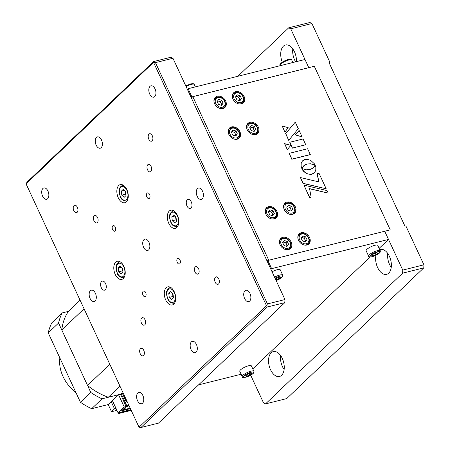 <?xml version="1.0" encoding="UTF-8"?>
<svg xmlns="http://www.w3.org/2000/svg" width="450" height="450" viewBox="0 0 450 450"><rect width="100%" height="100%" fill="white"/><g stroke="black" fill="none" stroke-linecap="round" stroke-linejoin="round"><path stroke-width="0.67" d="M282.285 358.419A12.825 7.453 76 0 1 279.506 376.476A12.825 7.453 76 0 1 270.506 369.652A12.825 7.453 76 0 1 273.285 351.596A12.825 7.453 76 0 1 282.285 358.419M280.631 355.551A12.825 7.453 -104 0 0 282.471 366.66A12.825 7.453 -104 0 0 284.124 369.529M379.772 249.677A12.825 7.453 76 0 1 380.391 249.469A12.825 7.453 76 0 1 389.391 256.292A12.825 7.453 76 0 1 386.606 274.354A12.825 7.453 76 0 1 377.606 267.531A12.825 7.453 76 0 1 375.969 255.268M387.731 253.429A12.825 7.453 -104 0 0 389.571 264.538A12.825 7.453 -104 0 0 391.23 267.401M282.313 62.184A12.825 7.453 76 0 1 285.474 44.989A12.825 7.453 76 0 1 294.474 51.812A12.825 7.453 76 0 1 296.432 61.627M292.815 48.949A12.825 7.453 -104 0 0 294.654 60.058A12.825 7.453 -104 0 0 295.599 61.836M329.237 63.056L329.951 62.376L329.029 62.606L404.966 226.187L405.883 225.956L423.917 264.808L423.799 267.874L402.632 273.167L402.75 270.101L423.917 264.808M290.751 28.817L288.731 27.793L309.898 22.5L311.918 23.524L290.751 28.817L308.784 67.669L191.903 96.891L188.106 88.712L187.397 89.387M237.898 76.264L288.731 27.793M329.951 62.376L311.918 23.524M423.799 267.874L286.706 398.593L265.539 403.886L263.52 402.863L250.672 375.193M265.539 403.886L402.632 273.167M402.75 270.101L384.716 231.249L267.834 260.471L267.126 261.152M379.153 248.355L388.513 239.428L384.716 231.249L390.24 229.871L314.308 66.285L192.825 96.66L268.757 260.241L390.24 229.871L314.308 66.285L308.784 67.669L304.988 59.49L188.106 88.712M288.473 249.609A6.992 5.406 46.4 0 0 290.452 248.535A6.992 5.406 46.4 0 0 290.441 240.862A6.992 5.406 46.4 0 0 282.774 237.341A6.992 5.406 46.4 0 0 280.8 238.41A6.992 5.406 46.4 0 0 280.806 246.088A6.992 5.406 46.4 0 0 288.473 249.609L289.648 248.496A6.413 4.956 -133.6 0 1 287.831 249.48A6.413 4.956 -133.6 0 1 285.081 249.396M274.236 218.936A6.992 5.406 46.4 0 0 276.216 217.862A6.992 5.406 46.4 0 0 276.204 210.189A6.992 5.406 46.4 0 0 268.537 206.668A6.992 5.406 46.4 0 0 266.558 207.743A6.992 5.406 46.4 0 0 266.569 215.415A6.992 5.406 46.4 0 0 274.236 218.936M274.179 218.947A6.992 5.406 46.4 0 0 274.275 218.576M265.753 209.644A6.992 5.406 46.4 0 0 265.382 209.717M292.641 214.335A6.992 5.406 46.4 0 0 294.621 213.261A6.992 5.406 46.4 0 0 294.615 205.588A6.992 5.406 46.4 0 0 286.948 202.067A6.992 5.406 46.4 0 0 284.968 203.136A6.992 5.406 46.4 0 0 284.974 210.814A6.992 5.406 46.4 0 0 292.641 214.335M292.59 214.346A6.992 5.406 46.4 0 0 292.68 213.975M284.164 205.042A6.992 5.406 46.4 0 0 283.787 205.116M306.877 245.008A6.992 5.406 46.4 0 0 308.858 243.934A6.992 5.406 46.4 0 0 308.852 236.261A6.992 5.406 46.4 0 0 301.185 232.74A6.992 5.406 46.4 0 0 299.205 233.809A6.992 5.406 46.4 0 0 299.211 241.481A6.992 5.406 46.4 0 0 306.877 245.008M241.386 103.916A6.992 5.406 46.4 0 0 243.366 102.842A6.992 5.406 46.4 0 0 243.36 95.169A6.992 5.406 46.4 0 0 235.693 91.648A6.992 5.406 46.4 0 0 233.713 92.717A6.992 5.406 46.4 0 0 233.719 100.395A6.992 5.406 46.4 0 0 241.386 103.916L242.561 102.802A6.413 4.956 -133.6 0 1 240.744 103.787A6.413 4.956 -133.6 0 1 237.994 103.703M255.623 134.589A6.992 5.406 46.4 0 0 257.602 133.515A6.992 5.406 46.4 0 0 257.597 125.843A6.992 5.406 46.4 0 0 249.93 122.321A6.992 5.406 46.4 0 0 247.95 123.39A6.992 5.406 46.4 0 0 247.956 131.062A6.992 5.406 46.4 0 0 255.623 134.589M255.572 134.601A6.992 5.406 46.4 0 0 255.662 134.229M247.146 125.297A6.992 5.406 46.4 0 0 246.769 125.37M237.218 139.191A6.992 5.406 46.4 0 0 239.197 138.116A6.992 5.406 46.4 0 0 239.192 130.444A6.992 5.406 46.4 0 0 231.525 126.922A6.992 5.406 46.4 0 0 229.545 127.991A6.992 5.406 46.4 0 0 229.551 135.664A6.992 5.406 46.4 0 0 237.218 139.191M237.167 139.202A6.992 5.406 46.4 0 0 237.257 138.831M228.735 129.898A6.992 5.406 46.4 0 0 228.364 129.971M222.981 108.517A6.992 5.406 46.4 0 0 224.961 107.443A6.992 5.406 46.4 0 0 224.949 99.771A6.992 5.406 46.4 0 0 217.282 96.249A6.992 5.406 46.4 0 0 215.308 97.324A6.992 5.406 46.4 0 0 215.314 104.996A6.992 5.406 46.4 0 0 222.981 108.517M284.653 143.539L287.404 149.468L290.835 145.378L284.546 143.646L287.297 149.574M292.455 148.067L305.752 144.737L303.069 138.96L289.772 142.284L292.455 148.067L305.752 144.737M303.936 185.119L309.679 197.488L311.113 197.128L309.572 188.646L328.202 193.106L327.037 190.586L303.936 185.119L309.572 197.589L310.995 197.156M328.202 193.106L309.6 188.775M317.199 173.649L318.915 181.907L300.437 177.576L303.103 183.319L326.199 188.786L318.966 173.205L317.093 173.751L318.78 181.879M300.437 177.576L302.996 183.42L326.199 188.786M313.678 164.481L315.056 165.094L314.274 163.676L310.748 160.425L307.187 159.289L304.402 159.666L302.321 161.128L301.191 163.395L301.118 166.179L301.821 168.441L304.071 165.465L307.159 163.974L310.843 163.778L314.854 164.998M303.553 165.915L305.623 164.565L307.828 163.918L310.731 163.879L313.571 164.588M302.687 160.746L301.522 162.281L300.96 164.154L301.011 166.281L301.787 168.368M302.659 169.931L304.886 172.316L307.603 173.863L310.494 174.381L312.564 173.987L314.657 172.513L315.782 170.229L315.838 167.422L315.118 165.156L312.851 168.109L309.774 169.605L306.084 169.808L301.877 168.486L302.552 170.032L304.161 171.894L307.496 173.964L311.102 174.426L314.179 173.002M302.22 169.222L302.552 170.032M314.274 166.624L313.256 167.766M299.109 130.421L295.436 134.786L302.141 136.957L299.109 130.421L295.324 134.888L302.141 136.957M284.963 131.934L288.219 127.738L282.156 125.876L284.856 132.036L282.156 125.876M288.821 140.248L298.299 128.678L295.256 122.13L285.722 133.566L288.816 140.226M295.256 122.13L285.615 133.667L288.714 140.349M310.303 154.541L307.609 148.742L289.204 153.343L291.892 159.143L310.162 154.575M289.204 153.343L291.786 159.244L310.196 154.643M192.825 96.66L191.402 98.016M315.034 165.313L314.168 166.725M301.973 168.694L302.113 169.324M289.772 142.284L292.348 148.168M148.984 134.106A3.848 2.233 -104 0 0 148.556 138.606A3.848 2.233 -104 0 0 151.481 141.21A3.848 2.233 -104 0 0 152.111 140.85A3.848 2.233 -104 0 0 152.539 136.35A3.848 2.233 -104 0 0 149.614 133.746A3.848 2.233 -104 0 0 148.984 134.106M215.421 277.239A3.848 2.233 -104 0 0 214.993 281.739A3.848 2.233 -104 0 0 217.924 284.344A3.848 2.233 -104 0 0 218.554 283.989A3.848 2.233 -104 0 0 218.981 279.484A3.848 2.233 -104 0 0 216.056 276.879A3.848 2.233 -104 0 0 215.421 277.239M140.451 348.728A3.848 2.233 -104 0 0 140.023 353.228A3.848 2.233 -104 0 0 142.948 355.832A3.848 2.233 -104 0 0 143.584 355.472A3.848 2.233 -104 0 0 144.011 350.972A3.848 2.233 -104 0 0 141.086 348.368A3.848 2.233 -104 0 0 140.451 348.728M74.008 205.588A3.848 2.233 -104 0 0 73.581 210.094A3.848 2.233 -104 0 0 76.511 212.698A3.848 2.233 -104 0 0 77.141 212.338A3.848 2.233 -104 0 0 77.569 207.838A3.848 2.233 -104 0 0 74.644 205.234A3.848 2.233 -104 0 0 74.008 205.588M187.222 199.851A4.663 2.711 -104 0 0 186.705 205.307A4.663 2.711 -104 0 0 190.254 208.463A4.663 2.711 -104 0 0 191.019 208.029A4.663 2.711 -104 0 0 191.542 202.573A4.663 2.711 -104 0 0 187.993 199.417A4.663 2.711 -104 0 0 187.222 199.851M101.543 281.548A4.663 2.711 -104 0 0 101.025 287.004A4.663 2.711 -104 0 0 104.574 290.16A4.663 2.711 -104 0 0 105.339 289.727A4.663 2.711 -104 0 0 105.857 284.271A4.663 2.711 -104 0 0 102.313 281.115A4.663 2.711 -104 0 0 101.543 281.548M147.763 164.762A3.848 2.233 -104 0 0 147.336 169.268A3.848 2.233 -104 0 0 150.261 171.872A3.848 2.233 -104 0 0 150.896 171.512A3.848 2.233 -104 0 0 151.324 167.012A3.848 2.233 -104 0 0 148.393 164.407A3.848 2.233 -104 0 0 147.763 164.762M195.221 267.002A3.848 2.233 -104 0 0 194.794 271.507A3.848 2.233 -104 0 0 197.719 274.112A3.848 2.233 -104 0 0 198.354 273.752A3.848 2.233 -104 0 0 198.782 269.252A3.848 2.233 -104 0 0 195.851 266.648A3.848 2.233 -104 0 0 195.221 267.002M141.671 318.066A3.848 2.233 -104 0 0 141.244 322.566A3.848 2.233 -104 0 0 144.169 325.17A3.848 2.233 -104 0 0 144.804 324.816A3.848 2.233 -104 0 0 145.232 320.31A3.848 2.233 -104 0 0 142.301 317.706A3.848 2.233 -104 0 0 141.671 318.066M94.213 215.826A3.848 2.233 -104 0 0 93.786 220.326A3.848 2.233 -104 0 0 96.711 222.93A3.848 2.233 -104 0 0 97.346 222.576A3.848 2.233 -104 0 0 97.774 218.07A3.848 2.233 -104 0 0 94.843 215.466A3.848 2.233 -104 0 0 94.213 215.826M137.818 392.979A5.827 3.386 -104 0 0 137.171 399.803A5.827 3.386 -104 0 0 141.604 403.746A5.827 3.386 -104 0 0 142.56 403.206A5.827 3.386 -104 0 0 143.213 396.382A5.827 3.386 -104 0 0 138.774 392.434A5.827 3.386 -104 0 0 137.818 392.979M191.368 341.916A5.827 3.386 -104 0 0 190.721 348.739A5.827 3.386 -104 0 0 195.154 352.682A5.827 3.386 -104 0 0 196.116 352.142A5.827 3.386 -104 0 0 196.763 345.319A5.827 3.386 -104 0 0 192.324 341.376A5.827 3.386 -104 0 0 191.368 341.916M244.918 290.852A5.827 3.386 -104 0 0 244.271 297.675A5.827 3.386 -104 0 0 248.704 301.618A5.827 3.386 -104 0 0 249.666 301.078A5.827 3.386 -104 0 0 250.312 294.255A5.827 3.386 -104 0 0 245.88 290.312A5.827 3.386 -104 0 0 244.918 290.852M90.36 290.739A5.827 3.386 -104 0 0 89.713 297.562A5.827 3.386 -104 0 0 94.146 301.506A5.827 3.386 -104 0 0 95.102 300.966A5.827 3.386 -104 0 0 95.754 294.142A5.827 3.386 -104 0 0 91.316 290.194A5.827 3.386 -104 0 0 90.36 290.739M197.46 188.612A5.827 3.386 -104 0 0 196.813 195.435A5.827 3.386 -104 0 0 201.246 199.378A5.827 3.386 -104 0 0 202.208 198.838A5.827 3.386 -104 0 0 202.854 192.015A5.827 3.386 -104 0 0 198.422 188.072A5.827 3.386 -104 0 0 197.46 188.612M42.902 188.499A5.827 3.386 -104 0 0 42.255 195.322A5.827 3.386 -104 0 0 46.688 199.266A5.827 3.386 -104 0 0 47.644 198.726A5.827 3.386 -104 0 0 48.296 191.903A5.827 3.386 -104 0 0 43.858 187.959A5.827 3.386 -104 0 0 42.902 188.499M96.452 137.436A5.827 3.386 -104 0 0 95.805 144.259A5.827 3.386 -104 0 0 100.237 148.202A5.827 3.386 -104 0 0 101.199 147.662A5.827 3.386 -104 0 0 101.846 140.839A5.827 3.386 -104 0 0 97.408 136.896A5.827 3.386 -104 0 0 96.452 137.436M143.91 239.676A5.827 3.386 -104 0 0 143.263 246.499A5.827 3.386 -104 0 0 147.696 250.442A5.827 3.386 -104 0 0 148.657 249.902A5.827 3.386 -104 0 0 149.304 243.079A5.827 3.386 -104 0 0 144.866 239.136A5.827 3.386 -104 0 0 143.91 239.676M150.002 86.372A5.827 3.386 -104 0 0 149.355 93.195A5.827 3.386 -104 0 0 153.787 97.144A5.827 3.386 -104 0 0 154.749 96.598A5.827 3.386 -104 0 0 155.396 89.775A5.827 3.386 -104 0 0 150.964 85.832A5.827 3.386 -104 0 0 150.002 86.372M147.043 193.174A2.914 1.693 -104 0 0 146.722 196.588A2.914 1.693 -104 0 0 148.939 198.557A2.914 1.693 -104 0 0 149.417 198.287A2.914 1.693 -104 0 0 149.743 194.878A2.914 1.693 -104 0 0 147.527 192.904A2.914 1.693 -104 0 0 147.043 193.174M177.418 258.609A2.914 1.693 -104 0 0 177.097 262.018A2.914 1.693 -104 0 0 179.314 263.993A2.914 1.693 -104 0 0 179.792 263.722A2.914 1.693 -104 0 0 180.118 260.308A2.914 1.693 -104 0 0 177.896 258.339A2.914 1.693 -104 0 0 177.418 258.609M143.145 291.291A2.914 1.693 -104 0 0 142.824 294.699A2.914 1.693 -104 0 0 145.041 296.674A2.914 1.693 -104 0 0 145.519 296.404A2.914 1.693 -104 0 0 145.845 292.989A2.914 1.693 -104 0 0 143.623 291.021A2.914 1.693 -104 0 0 143.145 291.291M112.776 225.855A2.914 1.693 -104 0 0 112.449 229.264A2.914 1.693 -104 0 0 114.666 231.238A2.914 1.693 -104 0 0 115.144 230.968A2.914 1.693 -104 0 0 115.47 227.559A2.914 1.693 -104 0 0 113.254 225.585A2.914 1.693 -104 0 0 112.776 225.855M118.755 185.49A9.326 5.423 -104 0 0 117.72 196.403A9.326 5.423 -104 0 0 124.813 202.714A9.326 5.423 -104 0 0 126.349 201.847A9.326 5.423 -104 0 0 127.384 190.935A9.326 5.423 -104 0 0 120.291 184.624A9.326 5.423 -104 0 0 118.755 185.49M169.262 211.078A9.326 5.423 -104 0 0 168.227 221.991A9.326 5.423 -104 0 0 175.32 228.308A9.326 5.423 -104 0 0 176.856 227.436A9.326 5.423 -104 0 0 177.891 216.523A9.326 5.423 -104 0 0 170.797 210.212A9.326 5.423 -104 0 0 169.262 211.078M166.213 287.73A9.326 5.423 -104 0 0 165.178 298.642A9.326 5.423 -104 0 0 172.271 304.954A9.326 5.423 -104 0 0 173.807 304.088A9.326 5.423 -104 0 0 174.842 293.175A9.326 5.423 -104 0 0 167.749 286.864A9.326 5.423 -104 0 0 166.213 287.73M115.712 262.142A9.326 5.423 -104 0 0 114.677 273.054A9.326 5.423 -104 0 0 121.77 279.366A9.326 5.423 -104 0 0 123.306 278.499A9.326 5.423 -104 0 0 124.341 267.587A9.326 5.423 -104 0 0 117.248 261.27A9.326 5.423 -104 0 0 115.712 262.142M26.083 183.887L27.062 182.126L153.444 61.616L170.927 57.246L172.952 58.269L155.464 62.64L267.463 303.924L266.484 305.691L153.534 62.359L26.083 183.887L139.033 427.219L266.484 305.691L267.345 306.99L140.963 427.5L158.451 423.129L284.827 302.619L267.345 306.99M267.463 303.924L284.951 299.554L172.952 58.269M284.951 299.554L284.827 302.619M153.444 61.616L153.534 62.359L155.464 62.64M140.963 427.5L139.033 427.219M388.513 239.428L271.631 268.65L267.834 260.471M271.631 268.65L270.923 269.331M198.568 384.874L241.132 374.231M252.776 368.859L370.103 256.984M191.903 96.891L191.194 97.571M59.861 357.952A34.971 27.023 46.4 0 0 76.022 392.766M126.298 401.473L124.774 398.188L125.308 397.682L126.99 401.299M125.252 407.295L129.088 405.793M125.381 407.363L125.629 407.902L124.391 408.111M121.663 410.715L124.436 408.201M125.291 407.379L126.844 405.9L121.151 393.632L120.42 394.329M128.897 405.388L126.844 405.9M124.194 397.316L125.055 397.103M123.39 393.525L122.535 393.739M121.151 393.632L122.344 393.334L126.141 401.512L127.001 401.299M125.308 397.682L124.459 397.89M125.629 407.902L123.649 409.787L130.185 408.156M121.703 410.805L130.404 408.628L121.517 410.85L126.073 406.507L120.561 394.194M80.094 300.251L68.439 311.372L62.162 312.947L51.823 322.802A62.949 48.645 46.4 0 0 48.234 332.899L80.449 402.3A62.949 48.645 46.4 0 0 91.688 408.684L102.026 398.829L118.536 394.701L124.228 406.969L126.073 406.507M124.228 406.969L118.074 412.841L130.871 409.641M118.074 412.841L112.376 400.573L111.201 401.698L114.519 408.853L116.044 408.471M119.498 412.487L118.733 413.505L131.22 410.383M119.593 412.689L130.967 409.843M118.389 412.762L118.733 413.505M91.688 408.684L108.203 404.556L111.521 411.711L116.921 410.361M111.521 411.711L114.519 408.853M108.203 404.556L111.201 401.698M48.234 332.899L58.568 323.044A62.949 48.645 -133.6 0 1 62.162 312.947M58.568 323.044L90.782 392.445L80.449 402.3M102.026 398.829A62.949 48.645 -133.6 0 1 90.782 392.445M118.536 394.701L112.376 400.573M101.762 394.537L101.751 394.532A58.286 45.039 46.4 0 0 108.304 397.249L119.964 386.134M108.304 397.249L120.572 394.183M122.513 393.699L123.373 393.486L122.518 393.705M109.806 364.258L87.559 385.47A58.286 45.039 46.4 0 0 93.516 389.858L93.493 389.841M101.739 394.543A58.286 45.039 -133.6 0 1 93.504 389.869M87.559 385.47L61.813 329.996L84.054 308.784M68.439 311.372A58.286 45.039 46.4 0 0 65.509 316.457A58.286 45.039 -133.6 0 0 62.865 323.859L62.876 323.854A58.286 45.039 46.4 0 0 61.813 329.996M221.158 105.233A2.914 2.25 46.4 0 0 221.04 103.134A2.914 2.25 46.4 0 0 218.863 101.211A2.914 2.25 46.4 0 0 217.553 101.154A2.914 2.25 46.4 0 0 217.356 101.216M218.514 104.434L217.148 101.481L218.762 99.433L221.749 100.333L223.116 103.286L221.501 105.334L218.514 104.434M217.648 100.845L220.354 101.661L221.749 100.333M220.354 101.661L221.726 104.614L223.116 103.286M221.726 104.614L221.22 105.249M220.022 101.559A6.413 4.956 -133.6 0 1 220.545 102.071M235.395 135.906A2.914 2.25 46.4 0 0 235.277 133.808A2.914 2.25 46.4 0 0 233.1 131.884A2.914 2.25 46.4 0 0 231.789 131.828A2.914 2.25 46.4 0 0 231.593 131.889M228.426 133.318A6.413 4.956 -133.6 0 1 229.545 128.796L231.502 127.733C236.756 126.062 242.533 134.64 238.393 138.077A6.413 4.956 -133.6 0 1 236.576 139.061A6.413 4.956 -133.6 0 1 233.826 138.977M229.545 128.796A6.413 4.956 -133.6 0 1 231.356 127.817M235.738 136.007L232.751 135.107L231.384 132.154L232.999 130.106L235.986 131.006L237.358 133.954L235.738 136.007M231.885 131.518L234.591 132.334L235.963 135.281L237.358 133.954M234.591 132.334L235.986 131.006M235.963 135.281L235.463 135.922M253.8 131.299A2.914 2.25 46.4 0 0 253.682 129.206A2.914 2.25 46.4 0 0 251.505 127.282A2.914 2.25 46.4 0 0 250.2 127.226A2.914 2.25 46.4 0 0 250.003 127.282M246.836 128.717A6.413 4.956 -133.6 0 1 247.95 124.194L249.907 123.131C255.161 121.455 260.938 130.039 256.798 133.476A6.413 4.956 -133.6 0 1 254.987 134.46A6.413 4.956 -133.6 0 1 252.231 134.376M247.95 124.194A6.413 4.956 -133.6 0 1 249.767 123.216M249.789 127.552L251.404 125.499L254.391 126.405L255.763 129.352L254.149 131.406L251.162 130.506L249.789 127.552M250.296 126.917L253.001 127.733L254.391 126.405M253.001 127.733L254.368 130.68L255.763 129.352M254.368 130.68L253.868 131.321M235.766 96.615A2.914 2.25 -133.6 0 1 235.958 96.553A2.914 2.25 -133.6 0 1 238.871 97.661A2.914 2.25 -133.6 0 1 239.563 100.631M239.906 100.733L236.925 99.832L235.553 96.879L237.167 94.832L240.154 95.732L241.526 98.679L239.906 100.733M236.059 96.244L238.764 97.059L240.154 95.732M238.764 97.059L240.131 100.007L241.526 98.679M240.131 100.007L239.631 100.648M238.427 96.958A6.413 4.956 -133.6 0 1 238.956 97.47M290.818 211.05A2.914 2.25 46.4 0 0 290.7 208.952A2.914 2.25 46.4 0 0 288.523 207.028A2.914 2.25 46.4 0 0 287.213 206.972A2.914 2.25 46.4 0 0 287.021 207.034M283.854 208.463A6.413 4.956 -133.6 0 1 284.968 203.946L286.926 202.877C292.179 201.206 297.956 209.79 293.816 213.221A6.413 4.956 -133.6 0 1 291.999 214.206A6.413 4.956 -133.6 0 1 289.249 214.121M284.968 203.946A6.413 4.956 -133.6 0 1 286.779 202.961M291.161 211.151L288.18 210.251L286.808 207.298L288.422 205.251L291.409 206.151L292.781 209.104L291.161 211.151M287.314 206.662L290.019 207.478L291.409 206.151M290.019 207.478L291.386 210.431L292.781 209.104M291.386 210.431L290.886 211.067M272.413 215.651A2.914 2.25 46.4 0 0 272.295 213.553A2.914 2.25 46.4 0 0 270.118 211.629A2.914 2.25 46.4 0 0 268.808 211.573A2.914 2.25 46.4 0 0 268.611 211.635M265.444 213.064A6.413 4.956 -133.6 0 1 266.563 208.547L268.521 207.478C273.774 205.808 279.551 214.391 275.411 217.828A6.413 4.956 -133.6 0 1 273.594 218.807A6.413 4.956 -133.6 0 1 270.844 218.722M266.563 208.547A6.413 4.956 -133.6 0 1 268.374 207.562M273.004 210.752L274.371 213.705L272.756 215.752L269.769 214.852L268.403 211.899L270.017 209.852L273.004 210.752L271.609 212.079L272.981 215.032L274.371 213.705M268.903 211.264L271.609 212.079M272.981 215.032L272.475 215.668M286.65 246.324A2.914 2.25 46.4 0 0 286.532 244.226A2.914 2.25 46.4 0 0 284.355 242.303A2.914 2.25 46.4 0 0 283.044 242.246A2.914 2.25 46.4 0 0 282.847 242.308M286.993 246.426L284.006 245.526L282.639 242.572L284.254 240.525L287.241 241.425L288.608 244.373L286.993 246.426M283.14 241.937L285.846 242.752L287.241 241.425M285.846 242.752L287.218 245.7L288.608 244.373M287.218 245.7L286.712 246.341M285.514 242.651A6.413 4.956 -133.6 0 1 286.037 243.163M301.258 237.701A2.914 2.25 -133.6 0 1 301.449 237.645A2.914 2.25 -133.6 0 1 304.363 238.748A2.914 2.25 -133.6 0 1 305.055 241.718M305.398 241.824L302.417 240.924L301.044 237.971L302.659 235.924L305.646 236.824L307.018 239.771L305.398 241.824M301.551 237.336L304.256 238.151L305.646 236.824M304.256 238.151L305.623 241.099L307.018 239.771M305.623 241.099L305.123 241.74M303.919 238.05A6.413 4.956 -133.6 0 1 304.447 238.562M242.257 376.661L239.766 371.295A6.413 1.637 -24.9 0 1 239.782 370.839A6.413 1.637 -24.9 0 1 245.632 366.784A6.413 1.637 -24.9 0 1 251.398 365.895L253.89 371.261A6.413 1.637 -24.9 0 0 248.124 372.15A6.413 1.637 -24.9 0 0 242.274 376.206A6.413 1.637 -24.9 0 0 242.257 376.661C240.885 379.614 253.564 374.94 253.907 372.336L253.89 371.261M245.385 375.907L247.269 374.361L250.312 373.179L251.477 373.556L249.593 375.103L246.549 376.279L245.385 375.907M248.946 373.708L249.593 375.103M246.105 375.317L246.549 376.279M275.344 278.859L279.141 277.065L280.305 277.436L278.421 278.983L275.861 279.973M277.774 277.594L278.421 278.983M272.081 271.834A6.413 1.637 -24.9 0 1 280.226 269.781L282.718 275.147A6.413 1.637 -24.9 0 0 274.573 277.2M368.64 256.157L366.148 250.791A6.413 1.637 -24.9 0 1 366.159 250.329A6.413 1.637 -24.9 0 1 372.015 246.274A6.413 1.637 -24.9 0 1 377.781 245.391L380.272 250.757A6.413 1.637 -24.9 0 0 374.507 251.646A6.413 1.637 -24.9 0 0 368.651 255.696A6.413 1.637 -24.9 0 0 368.64 256.157C367.267 259.104 379.946 254.43 380.284 251.826L380.272 250.757M372.932 255.769L371.767 255.398L373.646 253.851L376.695 252.675L377.859 253.046L375.975 254.593L372.932 255.769L372.482 254.807M375.328 253.204L375.975 254.593M173.295 296.46A3.499 2.031 76 0 1 173.188 296.246A3.499 2.031 76 0 1 172.659 293.574M174.589 303.109A8.162 4.742 76 0 1 174.015 303.317C170.623 303.086 168.542 301.635 167.766 298.957C166.674 294.998 164.627 290.829 170.055 287.488A8.162 4.742 76 0 1 170.662 287.404M169.262 297.399L168.767 293.451L170.618 291.679L172.969 293.861L173.469 297.816L171.613 299.582L169.262 297.399L172.941 296.483L172.564 293.49M171.726 292.708L168.767 293.451M173.346 296.859L172.941 296.483M176.344 219.808A3.499 2.031 76 0 1 176.237 219.594A3.499 2.031 76 0 1 175.703 216.922M177.632 226.457A8.162 4.742 76 0 1 177.064 226.665C173.672 226.434 171.591 224.983 170.814 222.306C169.723 218.351 167.676 214.178 173.104 210.836A8.162 4.742 76 0 1 173.706 210.752M172.305 220.748L171.81 216.799L173.666 215.027L176.018 217.215L176.513 221.164L174.656 222.936L172.305 220.748L175.989 219.831L175.612 216.838M174.774 216.056L171.81 216.799M176.394 220.208L175.989 219.831M125.837 194.22A3.499 2.031 76 0 1 125.73 194.006A3.499 2.031 76 0 1 125.201 191.334M127.131 200.869A8.162 4.742 76 0 1 126.557 201.077C123.165 200.846 121.084 199.395 120.308 196.718C119.216 192.757 117.169 188.589 122.597 185.248A8.162 4.742 76 0 1 123.204 185.164M121.804 195.159L121.309 191.211L123.159 189.439L125.511 191.621L126.011 195.576L124.155 197.342L121.804 195.159L125.483 194.243L125.106 191.25M124.267 190.468L121.309 191.211M125.888 194.619L125.483 194.243M124.082 277.521A8.162 4.742 76 0 1 123.514 277.729C120.122 277.498 118.035 276.041 117.259 273.369C116.173 269.409 114.12 265.241 119.554 261.894A8.162 4.742 76 0 1 120.156 261.816M118.755 271.811L118.26 267.863L120.116 266.091L122.468 268.273L122.962 272.227L121.106 273.994L118.755 271.811L122.439 270.894L122.062 267.902M121.224 267.12L118.26 267.863M122.844 271.266L122.439 270.894M217.879 97.526A5.535 4.281 46.4 0 0 215.758 103.478A5.535 4.281 46.4 0 0 222.384 107.241A5.535 4.281 46.4 0 0 224.505 101.289A5.535 4.281 46.4 0 0 217.879 97.526M222.992 108.512L224.156 107.409A6.413 4.956 -133.6 0 1 222.339 108.388A6.413 4.956 -133.6 0 1 219.589 108.304M214.189 102.645A6.413 4.956 -133.6 0 1 215.308 98.128A6.413 4.956 -133.6 0 1 217.119 97.144M232.116 128.199A5.535 4.281 46.4 0 0 230.001 134.151A5.535 4.281 46.4 0 0 236.621 137.914A5.535 4.281 46.4 0 0 238.742 131.963A5.535 4.281 46.4 0 0 232.116 128.199M250.521 123.598A5.535 4.281 46.4 0 0 248.406 129.544A5.535 4.281 46.4 0 0 255.032 133.312A5.535 4.281 46.4 0 0 257.147 127.361A5.535 4.281 46.4 0 0 250.521 123.598M232.599 98.044A6.413 4.956 -133.6 0 1 233.713 93.527A6.413 4.956 -133.6 0 1 235.524 92.543M236.284 92.925A5.535 4.281 46.4 0 0 234.169 98.876A5.535 4.281 46.4 0 0 240.795 102.639A5.535 4.281 46.4 0 0 242.91 96.688A5.535 4.281 46.4 0 0 236.284 92.925M287.539 203.344A5.535 4.281 46.4 0 0 285.424 209.295A5.535 4.281 46.4 0 0 292.05 213.058A5.535 4.281 46.4 0 0 294.165 207.107A5.535 4.281 46.4 0 0 287.539 203.344M269.134 207.945A5.535 4.281 46.4 0 0 267.013 213.896A5.535 4.281 46.4 0 0 273.639 217.659A5.535 4.281 46.4 0 0 275.76 211.708A5.535 4.281 46.4 0 0 269.134 207.945M283.371 238.618A5.535 4.281 46.4 0 0 281.256 244.569A5.535 4.281 46.4 0 0 287.876 248.333A5.535 4.281 46.4 0 0 289.997 242.381A5.535 4.281 46.4 0 0 283.371 238.618M279.681 243.737A6.413 4.956 -133.6 0 1 280.8 239.214A6.413 4.956 -133.6 0 1 282.611 238.236M298.091 239.136A6.413 4.956 -133.6 0 1 299.205 234.613L301.162 233.55C306.416 231.874 312.193 240.458 308.053 243.894A6.413 4.956 -133.6 0 1 306.242 244.879A6.413 4.956 -133.6 0 1 303.486 244.794M298.041 235.721L299.205 234.613A6.413 4.956 -133.6 0 1 301.016 233.634M301.776 234.017A5.535 4.281 46.4 0 0 299.661 239.968A5.535 4.281 46.4 0 0 306.287 243.731A5.535 4.281 46.4 0 0 308.402 237.78A5.535 4.281 46.4 0 0 301.776 234.017M243.422 376.667A5.535 1.412 155.1 0 0 247.748 376.554A5.535 1.412 155.1 0 0 253.44 372.791A5.535 1.412 155.1 0 0 249.114 372.904A5.535 1.412 155.1 0 0 243.422 376.667M276.148 280.597A5.535 1.412 155.1 0 0 282.268 276.677A5.535 1.412 155.1 0 0 280.215 276.092A5.535 1.412 155.1 0 0 275.029 278.179M369.799 256.157A5.535 1.412 155.1 0 0 374.13 256.044A5.535 1.412 155.1 0 0 379.822 252.287A5.535 1.412 155.1 0 0 375.491 252.399A5.535 1.412 155.1 0 0 369.799 256.157M195.339 86.901L194.209 84.471A6.413 1.637 155.1 0 0 191.34 84.364A6.413 1.637 155.1 0 0 186.064 86.524M288.894 59.968A6.413 1.637 155.1 0 0 282.735 62.657A6.413 1.637 155.1 0 0 280.131 65.481C278.595 64.744 282.915 60.919 288.276 59.507C290.863 59.13 292.022 59.321 291.763 60.081A6.413 1.637 155.1 0 0 288.894 59.968M167.901 298.699A6.992 4.067 -104 0 0 173.964 301.764A6.992 4.067 -104 0 0 174.33 292.567A6.992 4.067 -104 0 0 168.266 289.496A6.992 4.067 -104 0 0 167.901 298.699M170.949 222.047A6.992 4.067 -104 0 0 177.007 225.118A6.992 4.067 -104 0 0 177.373 215.916A6.992 4.067 -104 0 0 171.315 212.844A6.992 4.067 -104 0 0 170.949 222.047M120.442 196.459A6.992 4.067 -104 0 0 126.506 199.524A6.992 4.067 -104 0 0 126.872 190.328A6.992 4.067 -104 0 0 120.808 187.256A6.992 4.067 -104 0 0 120.442 196.459M117.399 273.105A6.992 4.067 -104 0 0 123.457 276.176A6.992 4.067 -104 0 0 123.823 266.979A6.992 4.067 -104 0 0 117.765 263.908A6.992 4.067 -104 0 0 117.399 273.105M224.156 107.409C228.296 103.972 222.519 95.389 217.266 97.059L214.144 99.236M232.549 94.629L235.671 92.458C240.924 90.788 246.701 99.371 242.561 102.802M289.648 248.496C293.788 245.059 288.011 236.481 282.757 238.151L279.636 240.322M306.894 245.002L308.053 243.894M276.165 280.626L281.464 277.751L282.735 276.216L282.718 275.147M185.794 85.939L190.727 83.897C193.309 83.52 194.468 83.711 194.209 84.471M292.894 62.511L291.763 60.081"/></g></svg>
